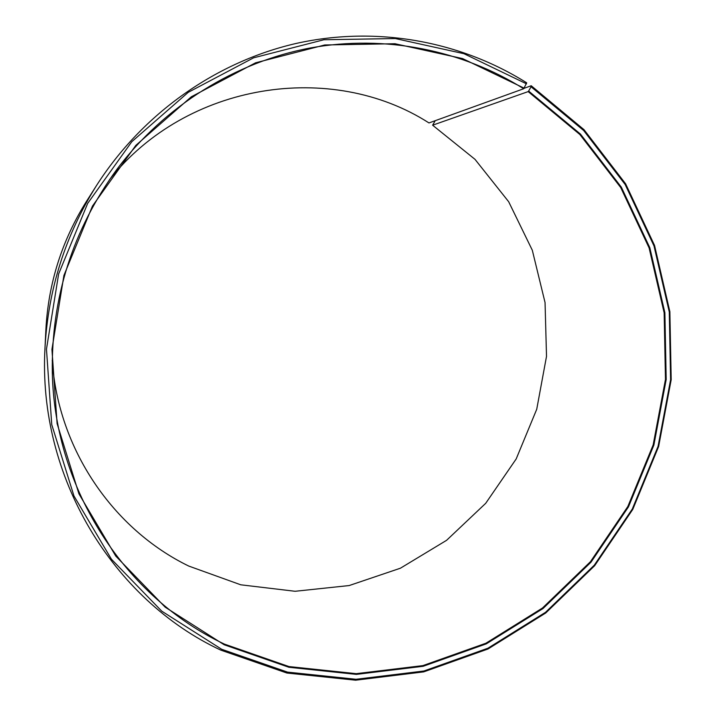 <?xml version="1.0" encoding="UTF-8"?>
<svg xmlns="http://www.w3.org/2000/svg" width="716" height="716" viewBox="0 0 716 716"><rect width="100%" height="100%" fill="white"/><g stroke="black" fill="none" stroke-linecap="round" stroke-linejoin="round"><path stroke-width="1.07" d="M52.232 360.381C58.005 448.986 113.155 529.375 188.791 566.079L240.764 584.802L295.108 591.282L349.166 585.554L400.414 568.209L446.578 540.32L485.708 503.312L516.173 458.965L536.732 409.257L546.514 356.362L545.055 302.573L532.31 250.242L508.673 201.733L474.994 159.337L432.616 125.202L435.247 120.673M96.454 185.623C65.317 235.313 48.169 289.425 44.992 347.976L45.887 329.521C48.384 283.25 61.943 240.487 86.555 201.223L96.454 185.623C142.842 113.03 216.93 61.397 296.943 43.273C377.126 25.642 460.504 41.224 526.672 82.814L523.709 88.739C462.062 50.102 385.262 34.404 310.341 47.954C235.564 61.988 164.805 105.583 116.833 169.432C72.629 230.078 51.122 297.919 52.322 372.955C54.72 490.317 126.016 597.788 224.359 644.087L288.969 666.56L356.255 673.667L422.905 665.603L485.895 643.237L542.504 607.991L590.44 561.711L627.816 506.543L653.162 444.913L665.468 379.417L664.144 312.803L649.09 247.879L620.7 187.52L579.888 134.536L528.166 91.603L432.616 125.202M524.175 88.184L462.563 58.578L394.981 43.73L324.751 44.974L255.567 62.811L191.333 96.785L135.825 145.384L92.462 206.074L63.921 275.427L51.937 349.39L57.11 423.612L78.912 493.798L115.75 556.055L165.181 607.168L224.162 644.758L288.915 667.276L356.344 674.383L423.147 666.292L486.262 643.872L542.988 608.555L591.022 562.167L628.469 506.883L653.869 445.119L666.202 379.498L664.878 312.74L649.806 247.682L621.354 187.189L580.461 134.089L528.632 91.057L528.166 91.603M526.52 83.844L463.95 53.7L395.295 38.548L323.918 39.747L253.58 57.826L188.245 92.328L131.789 141.714L87.674 203.407L58.64 273.933L46.468 349.148L51.749 424.624L73.963 495.973L111.454 559.241L161.744 611.151L221.709 649.296L287.528 672.118L356.04 679.278L423.881 671.008L487.963 648.195L545.547 612.296L594.289 565.184L632.291 509.049L658.076 446.354L670.597 379.74L669.281 311.961L653.994 245.91L625.14 184.468L583.656 130.509L531.039 86.761L528.632 91.057M44.992 347.976C37.662 476.91 112.958 599.874 220.85 650.146L286.892 673.031L355.637 680.2L423.702 671.885L487.99 649L545.753 612.977L594.656 565.712L632.774 509.407L658.63 446.515L671.196 379.686L669.872 311.702L654.549 245.436L625.605 183.788L583.988 129.65L531.209 85.741L531.039 86.761M523.709 88.739L428.982 122.937C331.893 60.645 186.974 82.072 109.512 179.653M524.058 88.328L531.209 85.741"/></g></svg>
